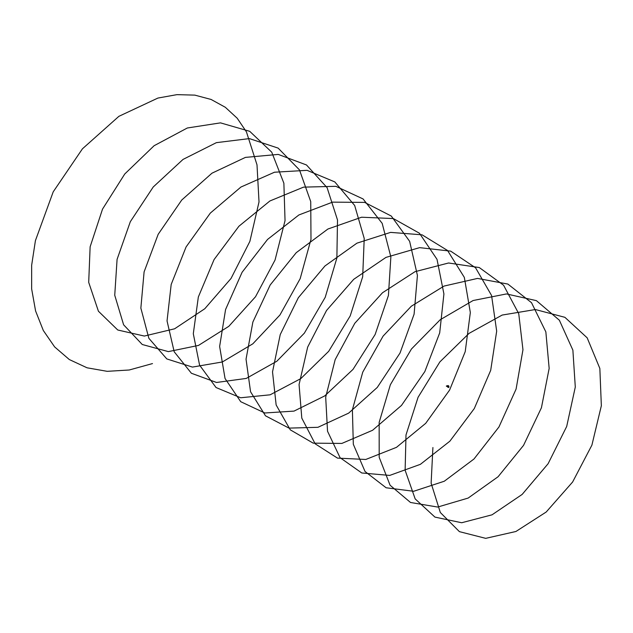 <?xml version="1.0" encoding="UTF-8"?>
<svg xmlns="http://www.w3.org/2000/svg" width="633" height="633" viewBox="0 0 633 633"><rect width="100%" height="100%" fill="white"/><g stroke="black" fill="none" stroke-linecap="round" stroke-linejoin="round"><path stroke-width="0.95" d="M446.447 385.988L446.985 386.003M446.558 386.241L447.112 385.782M448.417 386.739L447.159 386.067M447.373 385.845L447.832 386.083L447.832 385.632L447.832 386.083L447.832 385.632L447.341 385.845L447.737 385.616M446.352 385.995L447.246 385.821L446.407 386.225M447.737 386.067L447.294 386.114M448.837 387.451L448.71 386.747M448.568 386.961L448.86 387.443L448.568 386.961M448.955 386.684L448.805 385.988M432.909 447.531L431.128 483.224L440.331 512.516L459.408 531.641L485.693 538.351L515.919 531.491L546.192 512.026L572.62 482.006L591.895 445.149L601.35 405.729L599.847 368.453L587.171 337.832L564.897 317.323L535.391 309.537L502.167 315.06L469.053 333.377L439.856 361.926L418.073 397.287L405.998 434.966L405.128 470.279L415.177 498.907L434.934 517.098L461.671 522.747L492.039 514.819L522.154 494.42L548.115 463.704L566.693 426.468L575.294 387.056L572.881 350.144L559.366 320.227L536.412 300.651L506.471 293.934L473.104 300.525L440.172 319.768L411.45 349.005L390.371 384.722L379.159 422.393L379.191 457.311L390.078 485.234L410.508 502.475L437.664 507.057L468.159 498.068L498.084 476.744L523.554 445.355L541.421 407.779L549.159 368.398L545.852 331.89L531.506 302.685L507.88 284.067L477.527 278.417L444.05 286.069L411.323 306.222L383.092 336.123L362.741 372.164L352.391 409.796L353.325 444.303L365.035 471.49L386.122 487.774L413.681 491.279L444.279 481.238L473.982 459.004L498.954 426.966L516.093 389.073L522.961 349.756L518.744 313.675L503.575 285.214L479.308 267.561L448.568 262.988L415.003 271.692L382.506 292.747L354.789 323.281L335.174 359.623L325.694 397.176L327.53 431.239L340.063 457.683L361.783 472.986L389.722 475.415L420.391 464.329L449.857 441.201L474.299 408.546L490.694 370.36L496.683 331.138L491.572 295.508L475.589 267.814L450.696 251.143L419.592 247.645L385.964 257.394L353.712 279.327L326.533 310.479L307.67 347.09L299.069 384.54L301.799 418.136L315.139 443.796L337.484 458.11L365.779 459.471L396.487 447.341L425.692 423.342L449.588 390.078L465.223 351.639L470.335 312.536L464.329 277.389L447.547 250.486L422.037 234.811L390.593 232.39L356.925 243.167L324.958 265.971L298.333 297.708L280.237 334.556L272.522 371.872L276.146 404.97L290.286 429.839L313.224 443.155L341.852 443.432L372.584 430.274L401.496 405.421L424.83 371.587L439.69 332.918L443.915 293.965L437.015 259.332L419.45 233.237L393.346 218.559L361.578 217.222L327.902 229.027L296.244 252.67L270.188 284.977L252.876 322.031L246.039 359.18L250.557 391.756L265.48 415.81L288.996 428.114L317.932 427.307L348.664 413.127L377.268 387.436L400.016 353.056L414.093 314.197L417.424 275.426L409.638 241.323L391.289 216.051L364.616 202.394L332.554 202.141L298.895 214.959L267.553 239.432L242.099 272.269L225.577 309.505L219.635 346.465L225.039 378.487L240.73 401.702L264.808 412.985L294.029 411.102L324.729 395.91L353 369.403L375.14 334.501L388.425 295.469L390.862 256.919L382.19 223.37L363.081 198.952L335.854 186.316L303.524 187.139L269.903 200.97L238.91 226.242L214.065 259.593L198.343 296.98L193.302 333.71L199.585 365.154L216.035 387.523L240.651 397.769L270.141 394.81L300.786 378.621L328.693 351.315L350.207 315.914L362.685 276.748L364.22 238.435L354.67 205.48L334.817 181.924L307.06 170.324L274.485 172.223L240.92 187.044L210.306 213.107L186.086 246.941L171.187 284.446L167.041 320.923L174.194 351.766L191.388 373.256L216.526 382.474L246.253 378.431L276.819 361.253L304.346 333.172L325.22 297.312L336.875 258.035L337.508 219.991L327.095 187.645L306.499 164.976L278.235 154.412L245.43 157.395L211.96 173.197L181.742 200.02L158.171 234.313L144.095 271.913L140.858 308.105L148.874 338.323L166.796 358.919L192.432 367.085L222.365 361.965L252.828 343.822L279.952 314.981L300.169 278.678L310.993 239.321L310.732 201.587L299.449 169.873L278.132 148.106L249.378 138.595L216.375 142.654L183.024 159.421L153.226 186.988L130.319 221.708L117.081 259.364L114.739 295.247L123.617 324.808L142.259 344.502L168.37 351.616L198.493 345.42L228.822 326.311L255.518 296.742L275.054 260.028L285.04 220.624L283.877 183.222L271.731 152.173L249.719 131.316L220.49 122.865L187.321 127.993L154.112 145.717L124.748 173.996L102.522 209.119L90.131 246.807L88.699 282.342L98.424 311.23L117.762 330.007L144.332 336.052L174.613 328.796L204.791 308.738L231.037 278.457L249.885 241.363L259.016 201.943L257.006 164.857L246.435 131.87L237.193 118.221L225.308 107.278L211.082 99.452L194.822 95.124L176.923 94.649L157.918 98.06L118.885 116.33L82.432 148.818L53.212 191.839L35.424 240.603L31.658 265.219L31.65 288.941L35.583 310.945L43.313 330.489L54.636 346.916L69.321 359.552L87.045 367.797L107.214 371.334L129.235 369.996L152.49 363.579M448.211 385.552L448.219 386.011L448.211 385.552M446.993 386.447L448.219 387.436M448.338 387.23L447.025 386.454M448.299 386.945L447.04 386.051"/></g></svg>
